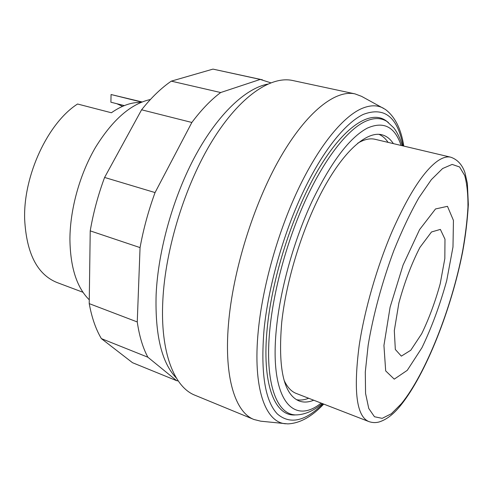 <?xml version="1.0" encoding="UTF-8"?>
<svg xmlns="http://www.w3.org/2000/svg" width="493" height="493" viewBox="0 0 493 493"><rect width="100%" height="100%" fill="white"/><g stroke="black" fill="none" stroke-linecap="round" stroke-linejoin="round"><path stroke-width="0.74" d="M262.455 79.829L212.976 69.112L171.299 81.148C161.217 88.044 151.32 97.589 141.596 109.797L104.596 177.449C98.089 195.018 93.3 212.828 90.225 230.872L89.221 303.626C91.778 317.621 95.827 329.281 101.361 338.605L132.494 362.694L176.673 380.688L147.869 357.215C142.865 347.898 139.328 336.14 137.257 321.947L140.055 247.603C143.426 229.066 148.43 210.721 155.055 192.572L191.857 122.467C201.372 109.766 210.979 99.789 220.673 92.536L260.249 79.422L270.737 82.806M101.361 338.605L147.869 357.215M89.221 303.626L137.257 321.947M90.225 230.872L140.055 247.603M104.596 177.449L155.055 192.572M141.596 109.797L191.857 122.467M171.299 81.148L220.673 92.536M212.976 69.112L260.249 79.422M178.219 380.923L176.673 380.688M403.792 146.088C401.129 128.913 394.998 116.693 385.378 109.428L361.579 96.351L355.009 93.886C335.665 89.529 306.775 111.467 280.147 157.834C253.568 204.108 232.745 271.205 228.45 324.4C223.927 377.909 235.488 412.505 253.957 419.5L260.772 421.188L287.789 423.888C299.713 423.351 311.576 416.868 323.383 404.433L323.722 404.087M355.009 93.886L292.743 80.519C270.965 75.657 239.918 96.141 212.569 140.302C185.282 184.388 165.291 248.799 162.826 300.588C160.126 352.668 174.306 387.301 195.062 395.269L253.957 419.5M267.594 84.118C245.693 88.432 218.356 113.704 195.9 154.784C173.499 195.863 158.148 250.043 156.127 294.531C154.999 335.129 161.747 362.971 176.377 378.063M296.533 399.7C300.329 400.445 304.378 399.965 308.673 398.258M393.359 143.623C390.216 138.829 386.321 135.858 381.668 134.712C367.149 131.193 344.989 149.644 324.172 187.346C303.392 224.999 286.39 279.044 281.725 322.336C277.873 368.222 283.648 394.425 299.048 400.945C303.528 402.627 308.421 402.387 313.727 400.217M402.288 145.737C400.254 138.564 397.432 132.617 393.827 127.897L386.598 121.142C371.79 109.588 346.018 124.125 320.222 166.326C294.481 208.385 272.543 274.823 267.335 327.069C261.345 384.429 274.958 416.788 295.43 414.921L297.643 414.835C305.999 414.182 314.214 410.41 322.286 403.527M403.003 145.903C397.623 116.89 384.349 106.402 363.181 114.444C345.063 123.139 322.2 151.505 302.573 193.127C283.007 234.767 268.309 287.08 264.045 329.638C260.538 372.776 264.975 400.877 277.343 413.954C290.032 424.8 305.241 421.416 322.97 403.798M383.646 108.355C377.268 104.769 369.67 104.966 360.839 108.947C342.08 117.673 318.367 146.735 298.031 189.669C277.75 232.61 262.572 286.698 258.295 330.618C252.508 388.589 265.604 422.637 285.755 423.783M150.396 99.506C130.972 103.727 112.712 119.62 95.605 147.197C79.798 174.115 70.049 209.186 69.914 239.247C70.308 267.348 76.76 287.536 89.276 299.818M142.07 101.959L111.067 94.527L141.707 102.106M140.893 102.439C131.514 102.143 121.679 105.582 111.393 112.761L77.555 104.011C47.975 122.831 23.22 175.545 24.65 219.225C26.462 253.359 37.209 274.441 56.898 282.483L83.003 292.287M450.744 157.193C447.003 156.287 442.609 157.563 437.574 161.008C423.672 171.053 408.592 194.359 392.329 230.915C377.04 266.473 364.45 310.165 359.15 345.772C353.339 391.029 356.531 416.277 368.715 421.515C372.104 422.741 375.512 422.908 378.957 422.02C386.376 419.753 393.587 414.249 400.581 405.499C425.86 374.261 451.391 308.988 462.607 252.046C465.497 236.467 467.413 220.648 468.35 204.589L467.37 183.421L464.973 172.753C462.224 164.711 457.486 159.529 450.744 157.193L375.068 139.297C370.003 138.077 364.222 139.377 357.727 143.21M284.122 380.38C287.308 387.221 291.332 391.565 296.201 393.426L368.715 421.515M122.517 106.346L116.909 103.733M111.067 94.527L110.894 102.217L124.298 105.601M388.083 142.372C385.514 138.533 382.445 135.846 378.889 134.312M435.529 208.952L419.574 229.627L403.064 265.074L390.105 307.182L383.936 345.42L385.68 370.902L394.258 379.148L407.267 370.329L421.946 347.725C431.72 327.346 439.966 305.013 446.689 280.714L452.987 246.975L453.443 220.408L447.471 206.333L435.529 208.952M431.498 231.975L419.931 247.387C411.587 263.595 404.562 282.162 398.862 303.084L394.308 330.643L395.324 349.475L401.345 356.131L410.786 350.233L421.669 333.792C428.99 318.663 435.171 301.981 440.206 283.746L444.828 258.609L444.982 239.191L440.366 229.405L431.498 231.975M401.08 145.447C394.844 126.639 383.536 120.89 367.162 128.198C349.401 137.763 331.025 162.16 312.02 201.391C294.253 239.616 280.8 287.32 276.641 326.372C268.685 399.188 292.947 426.075 321.128 403.083M388.379 122.467C381.952 117.494 373.953 117.291 364.389 121.857C347.109 130.466 325.405 157.748 306.782 197.44C288.22 237.151 274.231 286.864 270.041 327.457C264.001 384.485 277.393 416.69 297.643 414.835M442.609 168.532L452.149 164.416L459.587 166.979L464.714 175.539C466.994 183.877 468.073 194.378 467.956 207.042C467.198 220.63 465.404 235.371 462.582 251.276C451.717 307.687 425.989 373.423 401.425 403.662L391.35 413.756L382.186 418.354L374.47 416.745L368.764 408.469L365.566 393.42L365.295 372.005L368.16 345.223C373.078 315.471 382.149 281.953 393.815 250.654C401.931 230.514 410.305 212.847 418.933 197.656L431.344 179.655L442.609 168.532"/></g></svg>
